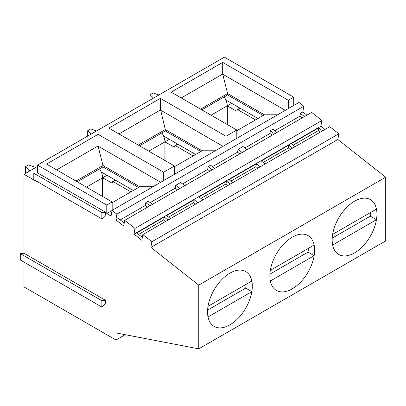 <?xml version="1.0" encoding="UTF-8"?>
<svg xmlns="http://www.w3.org/2000/svg" width="406" height="406" viewBox="0 0 406 406"><rect width="100%" height="100%" fill="white"/><g stroke="black" fill="none" stroke-linecap="round" stroke-linejoin="round"><path stroke-width="0.61" d="M293.705 105.489L293.705 97.166L224.406 57.155L37.474 165.08L37.474 172.865L33.794 173.22L33.794 179.594L101.87 218.9L105.55 215.002L105.55 212.171L37.474 172.865M306.911 115.157L302.825 111.939L303.815 106.24L298.989 102.439L112.056 210.364L111.066 216.063L106.773 213.586L106.773 205.091L37.474 165.08M325.013 129.407L320.928 126.195L321.917 120.491L311.656 112.416L124.728 220.341L123.739 226.04L115.893 219.864L116.882 214.165L112.056 210.364M23.979 262.098L23.979 286.885L115.974 339.995L115.974 332.915L198.767 348.845L385.7 240.92L385.7 177.189L337.822 139.497L338.812 133.792L329.758 126.667L142.826 234.592L141.841 240.291L133.995 234.115L134.985 228.416L124.728 220.341M181.249 97.958L222.686 74.034L227.593 93.553L200.61 109.133M37.474 181.721L37.474 182.076L23.979 174.286L23.979 253.242L20.3 253.598L20.3 259.972L101.87 307.063L105.55 303.17L105.55 300.338L23.979 253.242M198.767 348.845L198.767 285.113L150.89 247.416L151.88 241.717L142.826 234.592M115.974 339.995L125.175 334.686M314.62 250.091A31.658 18.275 -60 0 1 300.8 281.952A31.658 18.275 -60 0 1 276.405 290.432A31.658 18.275 -60 0 1 276.405 253.877A31.658 18.275 -60 0 1 308.063 235.602A31.658 18.275 -60 0 1 314.62 250.091M198.767 285.113L385.7 177.189M252.309 286.068A31.658 18.275 -60 0 1 238.489 317.928A31.658 18.275 -60 0 1 214.094 326.409A31.658 18.275 -60 0 1 214.094 289.854A31.658 18.275 -60 0 1 245.752 271.573A31.658 18.275 -60 0 1 252.309 286.068M376.93 214.119A31.658 18.275 -60 0 1 363.111 245.975A31.658 18.275 -60 0 1 338.716 254.46A31.658 18.275 -60 0 1 338.716 217.905A31.658 18.275 -60 0 1 370.373 199.625A31.658 18.275 -60 0 1 376.93 214.119M150.89 247.416L337.822 139.497M151.88 241.717L338.812 133.792M292.63 148.104L288.823 145.109L261.347 160.969L265.154 163.968M322.562 130.823L318.751 127.829L291.28 143.688L295.086 146.688M133.995 234.115L320.928 126.195M168.008 220.052L164.202 217.058L136.726 232.917L142.349 237.348M197.94 202.777L194.134 199.777L166.658 215.642L170.464 218.636M230.319 184.08L226.512 181.081L199.036 196.946L202.843 199.94M260.251 166.8L256.445 163.801L228.969 179.665L232.775 182.664M134.985 228.416L321.917 120.491M124.251 223.097L118.349 218.448L115.893 219.864M116.882 214.165L303.815 106.24M120.227 219.93L145.328 205.436L145.825 202.584L148.276 201.168L152.362 204.385M150.154 202.65L175.26 188.156L175.752 185.309L180.66 182.477L184.745 185.689M182.538 183.954L207.639 169.464L208.136 166.612L210.587 165.196L214.672 168.409M212.465 166.673L237.571 152.184L238.063 149.332L242.971 146.5L247.051 149.718M244.848 147.982L269.949 133.488L270.447 130.636L272.898 129.22L276.983 132.437M274.776 130.702L299.882 116.207L300.374 113.36L302.825 111.939M112.02 210.557L106.773 213.586M112.173 210.298L112.173 201.975L46.548 164.085L98.064 134.345L163.689 172.23L174.484 165.998L108.859 128.113L160.375 98.369L226 136.254L226 144.582M56.627 169.906L98.064 145.982L102.972 165.501L75.988 181.081M98.064 145.982L98.064 134.345M236.794 138.35L236.794 130.021L171.17 92.137L222.686 62.392L288.311 100.282L288.311 108.605M293.705 97.166L288.311 100.282M112.173 201.975L106.773 205.091M236.794 130.021L226 136.254M105.55 212.171L101.87 212.526L33.794 173.22M101.87 212.526L101.87 218.9M23.979 174.286L37.474 166.496M105.55 300.338L101.87 300.694L20.3 253.598M101.87 300.694L101.87 307.063M225.837 99.977L257.952 118.516M145.825 202.584L149.905 205.801M270.447 130.636L274.527 133.853M152.96 186.745L139.771 186.745L102.972 165.501L102.972 166.917L77.216 181.792M112.173 202.68L139.771 186.745M98.394 146.333L160.674 182.294M215.271 150.773L202.081 150.773L165.283 129.529L138.299 145.109M174.484 166.709L202.081 150.773M118.938 133.929L160.375 110.006L222.985 146.317M160.705 110.361L165.283 129.529L165.283 130.945L139.522 145.815M277.582 114.796L264.392 114.796L227.593 93.553L227.593 94.968L201.833 109.838M236.794 130.732L264.392 114.796M223.016 74.384L285.296 110.346M263.164 115.507L227.593 94.968M222.686 74.034L222.686 62.392M174.484 174.321L174.484 165.998M163.689 180.553L163.689 172.23M290.26 149.474L288.331 147.957L263.23 162.451M288.331 147.957L288.823 145.109M320.187 132.194L318.258 130.676L293.157 145.17M318.258 130.676L318.751 127.829M299.882 116.207L302.084 117.943M300.374 113.36L304.459 116.573M269.949 133.488L272.157 135.223M200.853 151.479L165.283 130.945M163.527 135.949L195.641 154.488M160.375 110.006L160.375 98.369M227.949 185.451L226.02 183.933L200.919 198.422M226.02 183.933L226.512 181.081M257.876 168.17L255.947 166.653L230.847 181.147M255.947 166.653L256.445 163.801M237.571 152.184L239.773 153.92M238.063 149.332L242.149 152.549M207.639 169.464L209.846 171.2M208.136 166.612L212.216 169.83M138.542 187.455L102.972 166.917M101.216 171.926L133.33 190.465M165.638 221.422L163.709 219.905L138.608 234.399M163.709 219.905L164.202 217.058M195.565 204.147L193.637 202.63L168.536 217.119M193.637 202.63L194.134 199.777M175.26 188.156L177.463 189.891M175.752 185.309L179.838 188.521M145.328 205.436L147.535 207.172M35.814 167.45L28.456 164.902L25.39 166.673L29.805 170.921M25.39 173.469L25.39 166.673M96.592 130.945L90.766 128.925L87.701 130.696L91.198 134.061M87.701 136.076L87.701 130.696M158.903 94.968L153.077 92.954L150.012 94.72L153.509 98.085M150.012 100.104L150.012 94.72M115.324 180.071L112.675 181.604A0.954 0.553 60 0 0 112.477 182.04L112.477 182.604A0.954 0.553 60 0 1 112.279 183.04A0.954 0.553 60 0 1 111.802 182.994L102.606 177.823A10.926 6.308 -120 0 0 99.521 168.911M112.675 181.604A0.954 0.553 60 0 1 113.152 181.649L130.874 191.881M102.728 177.752L107.022 175.275M177.635 144.094L174.986 145.627A0.954 0.553 60 0 0 174.788 146.064L174.788 146.632A0.954 0.553 60 0 1 174.59 147.068A0.954 0.553 60 0 1 174.113 147.018L164.912 141.851A10.926 6.308 -120 0 0 161.832 132.935M174.986 145.627A0.954 0.553 60 0 1 175.463 145.673L193.185 155.909M165.039 141.78L169.332 139.299M239.946 108.123L237.297 109.65A0.954 0.553 60 0 0 237.099 110.087L237.099 110.655A0.954 0.553 60 0 1 236.901 111.092A0.954 0.553 60 0 1 236.424 111.046L227.223 105.875A10.926 6.308 -120 0 0 224.142 96.963M237.297 109.65A0.954 0.553 60 0 1 237.774 109.701L255.496 119.932M227.35 105.804L231.643 103.327M376.453 219.707L332.636 245.001A31.658 18.275 -60 0 0 338.716 254.46A31.658 18.275 -60 0 0 360.929 248.132A31.658 18.275 -60 0 0 376.453 219.707L370.318 216.165L332.215 238.165M332.636 234.379A31.658 18.275 -60 0 1 348.16 205.954A31.658 18.275 -60 0 1 370.373 199.625A31.658 18.275 -60 0 1 376.453 209.085L332.636 234.379M370.744 212.379A31.658 18.275 -60 0 1 370.318 216.165M270.325 270.355A31.658 18.275 -60 0 1 285.849 241.93A31.658 18.275 -60 0 1 308.063 235.602A31.658 18.275 -60 0 1 314.142 245.057L270.325 270.355M308.433 248.355A31.658 18.275 -60 0 1 308.007 252.141L269.904 274.141M314.142 255.678L270.325 280.977A31.658 18.275 -60 0 0 276.405 290.432A31.658 18.275 -60 0 0 298.618 284.104A31.658 18.275 -60 0 0 314.142 255.678L308.007 252.141M208.014 306.327A31.658 18.275 -60 0 1 223.539 277.902A31.658 18.275 -60 0 1 245.752 271.573A31.658 18.275 -60 0 1 251.832 281.033L208.014 306.327M246.122 284.327A31.658 18.275 -60 0 1 245.696 288.113L207.593 310.113M251.832 291.655L208.014 316.949A31.658 18.275 -60 0 0 214.094 326.409A31.658 18.275 -60 0 0 236.307 320.08A31.658 18.275 -60 0 0 251.832 291.655L245.696 288.113M115.603 180.234L113.152 181.649M112.477 182.604L111.802 182.994M102.728 177.823L102.728 196.519M102.606 196.448L102.606 177.823L86.473 187.136M177.914 144.257L175.463 145.673M174.788 146.632L174.113 147.018M165.039 141.851L165.039 160.543M164.912 160.477L164.912 141.851L148.784 151.164M240.225 108.285L237.774 109.701M237.099 110.655L236.424 111.046M227.35 105.875L227.35 124.571M227.223 124.5L227.223 105.875L211.095 115.187"/></g></svg>
